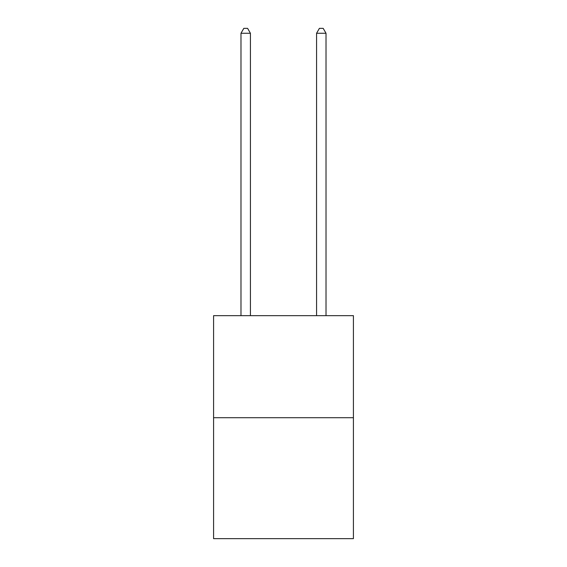 <?xml version="1.0" encoding="UTF-8"?>
<svg xmlns="http://www.w3.org/2000/svg" width="567" height="567" viewBox="0 0 567 567"><rect width="100%" height="100%" fill="white"/><g stroke="black" fill="none" stroke-linecap="round" stroke-linejoin="round"><path stroke-width="0.85" d="M353.418 417.709L353.418 315.663L213.582 315.663L213.582 538.65L353.418 538.65L353.418 417.709L213.582 417.709M250.43 315.663L250.43 33.262L240.982 33.262L240.982 315.663M240.982 33.262L243.817 28.35L247.595 28.35L250.43 33.262M326.018 315.663L326.018 33.262L316.57 33.262L316.57 315.663M316.57 33.262L319.405 28.35L323.183 28.35L326.018 33.262"/></g></svg>
